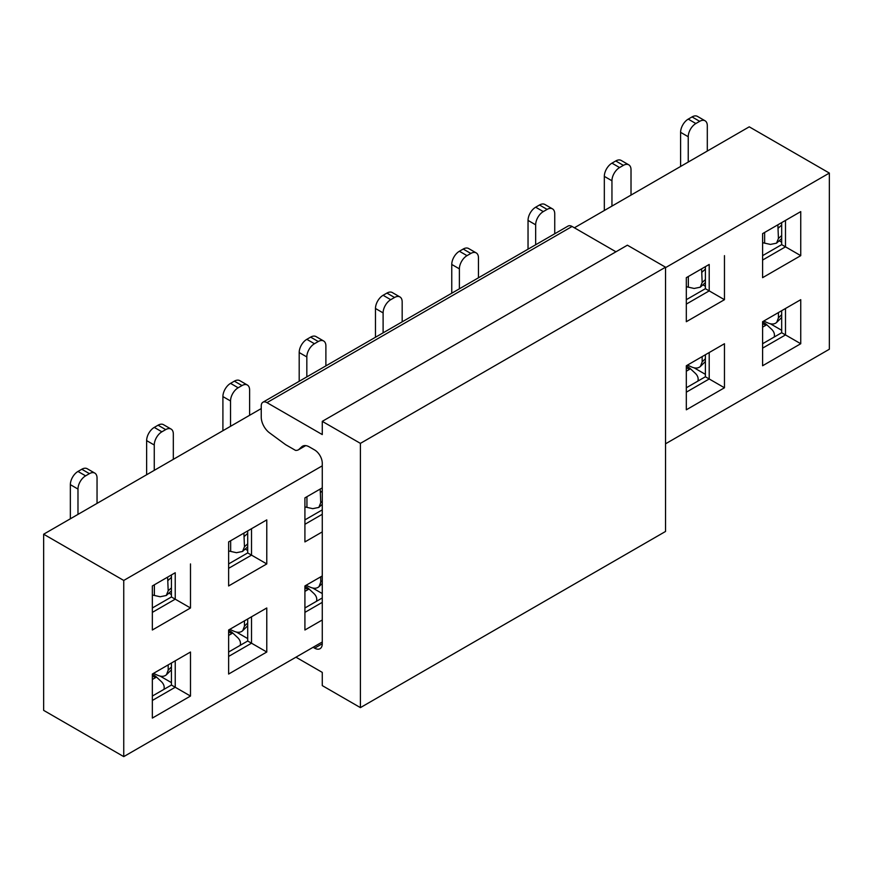 <?xml version="1.0" encoding="UTF-8"?>
<svg xmlns="http://www.w3.org/2000/svg" width="873" height="873" viewBox="0 0 873 873"><rect width="100%" height="100%" fill="white"/><g stroke="black" fill="none" stroke-linecap="round" stroke-linejoin="round"><path stroke-width="1.31" d="M295.947 657.194L322.268 672.385L322.268 685.6L360.407 707.621L665.532 531.461L665.532 267.203L627.392 245.193L322.268 421.353L322.268 434.568L266.963 402.639A8.086 4.671 -120 0 0 262.915 402.235L568.05 226.074A8.086 4.671 60 0 1 572.088 226.467L615.956 251.795M262.915 402.235A8.086 4.671 -120 0 0 261.245 405.934L261.245 417.141A13.488 7.781 -120 0 0 269.484 432.812L285.547 444.63L295.489 450.37A13.488 7.781 -120 0 0 298.501 449.77A13.488 7.781 -120 0 0 298.544 449.737L301.72 446.812A13.488 7.781 60 0 1 302.527 446.212A13.488 7.781 60 0 1 309.271 446.878L314.64 449.977A10.792 6.231 60 0 1 322.268 463.192L322.268 643.761A10.792 6.231 60 0 1 320.031 648.694A10.792 6.231 60 0 1 314.64 648.17L313.112 647.286M298.501 449.77L305.681 445.623L298.544 449.737M665.532 267.203L360.407 443.375L322.268 421.353M360.407 707.621L360.407 443.375M574.379 227.788L749.252 126.825L829.35 173.072L829.35 349.233L665.532 443.811M322.268 641.993L123.748 756.618L43.65 710.371L43.65 534.211L261.245 408.575M829.35 173.072L665.532 267.651M724.459 255.647L724.459 299.69L686.32 321.711L686.32 277.669L709.203 264.454L709.203 290.884L724.459 299.69M800.748 211.604L800.748 255.647L762.598 277.669L762.598 233.626L800.748 211.604L785.493 220.422L785.493 246.841L800.748 255.647M686.32 409.797L686.32 365.754L724.459 343.733L724.459 387.776L686.32 409.797M762.598 365.754L762.598 321.711L800.748 299.69L800.748 343.733L762.598 365.754M322.268 465.833L123.748 580.447L43.65 534.211M123.748 756.618L123.748 580.447M322.268 619.983L304.917 630L304.917 585.958L322.268 575.94M322.268 531.897L304.917 541.915L304.917 497.872L322.268 487.854M190.489 563.936L190.489 607.979L152.349 630L152.349 585.958L175.233 572.743L175.233 599.173L190.489 607.979M266.778 519.893L266.778 563.936L228.628 585.958L228.628 541.915L266.778 519.893L251.522 528.7L251.522 555.13L266.778 563.936M152.349 718.075L152.349 674.032L190.489 652.022L190.489 696.054L152.349 718.075M228.628 674.043L228.628 630L266.778 607.979L266.778 652.022L228.628 674.043M686.32 299.69L705.395 288.679L709.203 290.884L686.32 304.099M762.598 255.647L781.673 244.636L785.493 246.841L762.598 260.056M686.32 387.776L705.395 376.765L709.203 378.969L709.203 352.539L724.459 343.733M686.32 392.173L709.203 378.969L724.459 387.776M762.598 343.733L781.673 332.722L785.493 334.926L785.493 308.496L800.748 299.69M762.598 348.141L785.493 334.926L800.748 343.733M322.268 602.359L304.917 612.377M322.268 514.273L304.917 524.302M152.349 607.979L171.424 596.968L175.233 599.173L152.349 612.377M228.628 563.936L247.703 552.925L251.522 555.13L228.628 568.334M152.349 696.054L171.424 685.043L175.233 687.247L175.233 660.828L190.489 652.022M152.349 700.462L175.233 687.247L190.489 696.054M228.628 652.022L247.703 641.011L251.522 643.205L251.522 616.785L266.778 607.979M228.628 656.42L251.522 643.205L266.778 652.022M688.23 162.062L688.23 136.734L680.602 132.336L680.602 166.47M680.602 132.336A10.792 6.231 -60 0 1 688.23 119.121L692.038 116.917L699.677 121.325A10.792 6.231 120 0 1 705.068 120.79A10.792 6.231 120 0 1 707.305 125.723L707.305 151.051M535.662 244.767L535.662 224.819L528.034 220.411L528.034 249.165M528.034 220.411A10.792 6.231 -60 0 1 535.662 207.207L539.481 205.002L547.109 209.4A10.792 6.231 120 0 1 552.5 208.876A10.792 6.231 120 0 1 554.737 213.809L554.737 233.757M383.105 332.842L383.105 312.905L375.477 308.496L375.477 337.251M375.477 308.496A10.792 6.231 -60 0 1 383.105 295.281L386.914 293.088L394.541 297.486A10.792 6.231 120 0 1 399.943 296.951A10.792 6.231 120 0 1 402.169 301.894L402.169 321.831M230.537 426.308L230.537 400.98L222.91 396.582L222.91 430.705M222.91 396.582A10.792 6.231 -60 0 1 230.537 383.367L234.357 381.163L241.985 385.571A10.792 6.231 120 0 1 247.375 385.037A10.792 6.231 120 0 1 249.613 389.969L249.613 415.297M77.981 514.383L77.981 489.066L70.353 484.657L70.353 518.791M70.353 484.657A10.792 6.231 -60 0 1 77.981 471.453L81.789 469.248L89.417 473.646A10.792 6.231 120 0 1 94.808 473.111A10.792 6.231 120 0 1 97.045 478.055L97.045 503.383M154.259 470.351L154.259 445.023L146.631 440.614L146.631 474.748M146.631 440.614A10.792 6.231 -60 0 1 154.259 427.41L158.068 425.206L165.695 429.614A10.792 6.231 120 0 1 171.097 429.079A10.792 6.231 120 0 1 173.323 434.012L173.323 459.34M306.827 376.885L306.827 356.937L299.188 352.539L299.188 381.294M299.188 352.539A10.792 6.231 -60 0 1 306.827 339.324L310.635 337.12L318.263 341.529A10.792 6.231 120 0 1 323.654 340.994A10.792 6.231 120 0 1 325.891 345.937L325.891 365.874M459.384 288.81L459.384 268.862L451.756 264.454A10.792 6.231 -60 0 1 459.384 251.249L463.203 249.045L470.831 253.443A10.792 6.231 120 0 1 476.221 252.908A10.792 6.231 120 0 1 478.459 257.851L478.459 277.8M451.756 264.454L451.756 293.208M611.951 206.104L611.951 180.776L604.323 176.379L604.323 210.502M604.323 176.379A10.792 6.231 -60 0 1 611.951 163.164L615.76 160.959L623.387 165.368A10.792 6.231 120 0 1 628.778 164.833A10.792 6.231 120 0 1 631.015 169.766L631.015 195.094M705.395 288.679L705.395 266.658M781.673 244.636L781.673 222.615M705.395 376.765L705.395 354.744M781.673 332.722L781.673 310.701M304.917 607.979L322.268 597.961M304.917 519.893L322.268 509.876M171.424 596.968L171.424 574.947M247.703 552.925L247.703 530.904M171.424 685.043L171.424 663.022M247.703 641.011L247.703 618.99M692.038 116.917A10.792 6.231 -60 0 1 697.44 116.382L705.068 120.79M699.677 121.325L695.857 123.53A10.792 6.231 120 0 0 688.23 136.734M539.481 205.002A10.792 6.231 -60 0 1 544.872 204.468L552.5 208.876M547.109 209.4L543.29 211.604A10.792 6.231 120 0 0 535.662 224.819M386.914 293.088A10.792 6.231 -60 0 1 392.315 292.553L399.943 296.951M394.541 297.486L390.733 299.69A10.792 6.231 120 0 0 383.105 312.905M234.357 381.163A10.792 6.231 -60 0 1 239.748 380.628L247.375 385.037M241.985 385.571L238.165 387.776A10.792 6.231 120 0 0 230.537 400.98M81.789 469.248A10.792 6.231 -60 0 1 87.18 468.714L94.808 473.111M89.417 473.646L85.609 475.85A10.792 6.231 120 0 0 77.981 489.066M158.068 425.206A10.792 6.231 -60 0 1 163.469 424.671L171.097 429.079M165.695 429.614L161.887 431.808A10.792 6.231 120 0 0 154.259 445.023M310.635 337.12A10.792 6.231 -60 0 1 316.026 336.585L323.654 340.994M318.263 341.529L314.455 343.733A10.792 6.231 120 0 0 306.827 356.937M470.831 253.443L467.011 255.647A10.792 6.231 120 0 0 459.384 268.862M463.203 249.045A10.792 6.231 -60 0 1 468.594 248.51L476.221 252.908M615.76 160.959A10.792 6.231 -60 0 1 621.15 160.425L628.778 164.833M623.387 165.368L619.579 167.561A10.792 6.231 120 0 0 611.951 180.776M705.395 286.257L702.907 284.816M781.673 242.214L779.185 240.784M705.395 374.342L694.122 367.839M781.673 330.3L770.401 323.796M322.268 593.553L312.72 588.042M322.268 505.467L321.493 505.02M171.424 594.546L168.936 593.105M247.703 550.503L245.215 549.062M171.424 682.621L160.152 676.117M247.703 638.589L236.43 632.074M686.32 286.671A27.478 13.521 -6.4 0 0 688.339 287.173L694.155 288.461L700.255 287.206L702.154 282.514L701.597 268.851M762.598 242.629A27.478 13.521 -6.4 0 0 764.628 243.141L770.444 244.418L776.544 243.163L778.432 238.482L777.876 224.808M304.917 506.875A27.478 13.521 -6.4 0 0 306.936 507.377L312.752 508.664L318.852 507.409L320.74 502.717L320.195 489.055M152.349 594.95A27.478 13.521 -6.4 0 0 154.368 595.462L160.185 596.75L166.285 595.484L168.183 590.803L167.627 577.129M228.628 550.918A27.478 13.521 -6.4 0 0 230.658 551.42L236.474 552.707L242.574 551.452L244.462 546.76L243.905 533.097M686.32 367.129L687.247 366.605A10.792 6.231 60 0 1 690.467 368.788L695.246 373.251A10.792 7.792 17.6 0 1 697.898 380.923A10.792 7.792 17.6 0 1 697.833 381.13L697.898 380.923M686.32 366.213L687.247 366.605M705.395 358.694L702.154 361.902L700.441 366.42C698.324 368.308 695.541 368.559 692.082 367.162L688.339 365.525A27.205 17.111 -175.1 0 1 687.433 365.11M702.154 361.902L702.154 356.61M762.598 323.086L763.526 322.563A10.792 6.231 60 0 1 766.745 324.745L771.525 329.208A10.792 7.792 17.6 0 1 774.176 336.88A10.792 7.792 17.6 0 1 774.111 337.087L774.176 336.88M762.598 322.17L763.526 322.563M781.673 314.662L778.432 317.859L776.719 322.377C774.613 324.265 771.819 324.516 768.36 323.119L764.628 321.482A27.205 17.111 -175.1 0 1 763.711 321.068M778.432 317.859L778.432 312.567M304.917 587.333L305.834 586.809A10.792 6.231 60 0 1 309.053 588.991L313.833 593.454A10.792 7.792 17.6 0 1 316.495 601.126A10.792 7.792 17.6 0 1 316.419 601.333L316.495 601.126M304.917 586.416L305.834 586.809M322.268 580.6L320.74 582.105L319.027 586.623C316.921 588.511 314.138 588.762 310.668 587.365L306.936 585.728A27.205 17.111 -175.1 0 1 306.019 585.314M320.74 582.105L320.74 576.813M152.349 675.418L153.277 674.894A10.792 6.231 60 0 1 156.496 677.066L161.276 681.54A10.792 7.792 17.6 0 1 163.928 689.201A10.792 7.792 17.6 0 1 163.862 689.419L163.928 689.201M152.349 674.491L153.277 674.894M171.424 666.983L168.183 670.191L166.47 674.709C164.353 676.597 161.57 676.837 158.111 675.44L154.368 673.814A27.205 17.111 -175.1 0 1 153.462 673.399M168.183 670.191L168.183 664.899M228.628 631.375L229.555 630.852A10.792 6.231 60 0 1 232.775 633.034L237.554 637.497A10.792 7.792 17.6 0 1 240.206 645.158A10.792 7.792 17.6 0 1 240.14 645.376L240.206 645.158M228.628 630.448L229.555 630.852M247.703 622.94L244.462 626.148L242.749 630.666C240.642 632.554 237.849 632.805 234.39 631.408L230.658 629.771A27.205 17.111 -175.1 0 1 229.741 629.357M244.462 626.148L244.462 620.856M686.32 367.784A10.411 4.092 35.5 0 1 688.339 368.69L689.495 369.344L690.467 368.788M762.598 323.741A10.411 4.092 35.5 0 1 764.628 324.647L765.774 325.302L766.745 324.745M304.917 591.392L309.053 588.991M152.349 679.478L156.496 677.066M228.628 635.435L232.775 633.034M266.963 402.639L572.088 226.467M303.455 445.808L301.72 446.812M322.268 643.761L314.64 648.17M695.857 123.53L688.23 119.121M543.29 211.604L535.662 207.207M390.733 299.69L383.105 295.281M238.165 387.776L230.537 383.367M85.609 475.85L77.981 471.453M161.887 431.808L154.259 427.41M314.455 343.733L306.827 339.324M467.011 255.647L459.384 251.249M619.579 167.561L611.951 163.164M688.339 287.173L688.339 276.501M702.154 282.514L705.395 279.6M764.628 243.141L764.628 232.458M778.432 238.482L781.673 235.557M688.339 364.587L688.339 365.525M764.628 320.544L764.628 321.482M306.936 584.79L306.936 585.728M306.936 507.377L306.936 496.704M320.74 502.717L322.268 501.353M154.368 595.462L154.368 584.79M168.183 590.803L171.424 587.878M230.658 551.42L230.658 540.747M244.462 546.76L247.703 543.846M154.368 672.865L154.368 673.814M230.658 628.833L230.658 629.771M702.154 272.049L705.395 269.07M778.432 228.006L781.673 225.027M689.506 369.355L686.32 371.189M765.785 325.313L762.598 327.146M304.917 587.987A10.411 4.092 35.5 0 1 306.936 588.893L308.082 589.548M320.74 492.252L322.268 490.855M168.183 580.338L171.424 577.359M244.462 536.295L247.703 533.316M152.349 676.073A10.411 4.092 35.5 0 1 154.368 676.979L155.525 677.634M228.628 632.03A10.411 4.092 35.5 0 1 230.658 632.936L231.803 633.591M705.395 282.579L700.233 287.228M781.673 238.536L776.512 243.185M322.268 504.332L318.82 507.431M171.424 590.857L166.263 595.517M247.703 546.825L242.541 551.474M705.395 361.52L700.462 366.398M781.673 317.477L776.741 322.355M322.268 583.415L319.06 586.601M171.424 669.798L166.492 674.676M247.703 625.766L242.77 630.633"/></g></svg>
